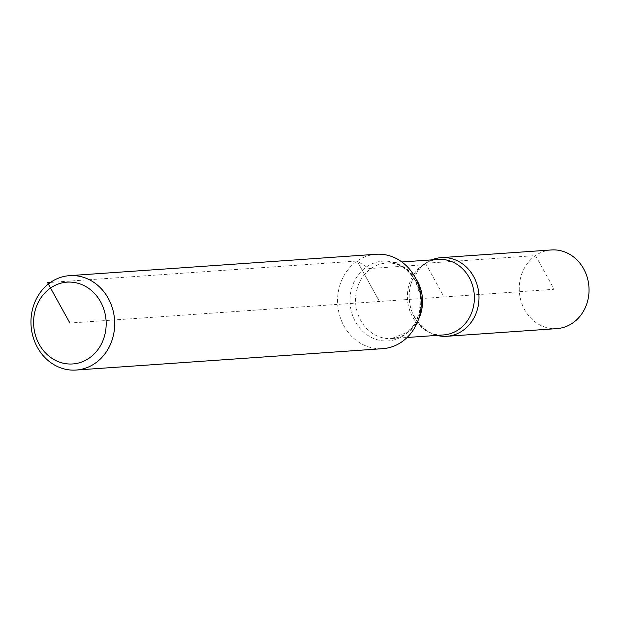 <?xml version="1.0" encoding="UTF-8"?>
<svg xmlns="http://www.w3.org/2000/svg" width="620" height="620" viewBox="0 0 620 620"><rect width="100%" height="100%" fill="white"/><g stroke="black" fill="none" stroke-linecap="round" stroke-linejoin="round"><path stroke-width="0.46" stroke-dasharray="3.1 2.33" d="M551.397 249.953A39.424 34.875 -94 0 0 519.351 291.71A39.424 34.875 -94 0 0 556.884 328.615M431.714 259.881A39.424 34.875 -94 0 0 411.045 283.642A39.424 34.875 -94 0 0 413.214 314.728A39.424 34.875 -94 0 0 436.976 335.397M376.162 254.27A47.314 41.85 -94 0 0 337.699 304.381A47.314 41.85 -94 0 0 382.742 348.665M425.483 263.267L444.083 296.957L379.448 301.467L357.128 261.036L369.218 268.592L424.956 264.701L425.483 263.267L535.54 255.587L554.14 289.284L444.083 296.957L425.483 263.267M50.507 282.418L357.128 261.036L379.448 301.467L69.897 323.051M415.299 280.349A39.959 35.348 -94 0 0 354.082 281.829A39.959 35.348 -94 0 0 386.733 340.985A39.959 35.348 -94 0 0 415.299 280.349M411.045 283.642C417.934 267.507 427.01 259.431 438.255 259.423A37.851 33.48 -94 0 0 412.54 316.797A37.851 33.48 -94 0 0 443.525 334.94C432.38 336.497 422.282 329.762 413.214 314.728M418.399 319.579A37.851 33.48 86 0 1 391.677 338.551A37.851 33.48 86 0 1 355.64 303.126A37.851 33.48 86 0 1 386.407 263.043A37.851 33.48 86 0 1 415.509 278.124M401.868 261.966L386.407 263.043C397.35 261.989 407.014 267.856 415.392 280.635L420.329 295.701L419.585 311.736L416.33 320.765L412.881 326.353L407.115 332.343L391.677 338.551L407.131 337.474"/><path stroke-width="0.93" d="M436.976 335.397A39.424 34.875 -94 0 0 446.826 336.288L556.884 328.615A39.424 34.875 -94 0 0 583.668 268.855A39.424 34.875 -94 0 0 551.397 249.953L441.347 257.633A39.424 34.875 -94 0 0 431.714 259.881M446.826 336.288A39.424 34.875 -94 0 0 473.618 276.528A39.424 34.875 -94 0 0 441.347 257.633M76.121 370.047L382.742 348.665A47.314 41.85 -94 0 0 414.881 276.954A47.314 41.85 -94 0 0 376.162 254.27L69.541 275.652A47.314 41.85 86 0 1 108.26 298.336A47.314 41.85 86 0 1 76.121 370.047A47.314 41.85 86 0 1 37.394 347.363A47.314 41.85 86 0 1 69.541 275.652M39.184 344.301A41.005 36.27 -94 0 0 101.998 342.775A41.005 36.27 -94 0 0 68.495 282.085A41.005 36.27 -94 0 0 39.184 344.301M69.897 323.051L47.57 282.619L50.507 282.418M407.131 337.474L443.525 334.94A37.851 33.48 -94 0 0 469.232 277.566A37.851 33.48 -94 0 0 438.255 259.423L401.868 261.966M415.509 278.124A37.851 33.48 86 0 1 417.392 281.185A37.851 33.48 86 0 1 418.399 319.579"/></g></svg>
